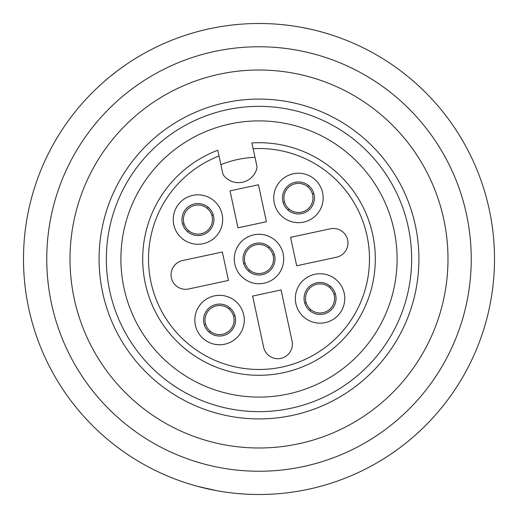 <?xml version="1.0" encoding="UTF-8"?>
<svg xmlns="http://www.w3.org/2000/svg" width="518" height="518" viewBox="0 0 518 518"><rect width="100%" height="100%" fill="white"/><g stroke="black" fill="none" stroke-linecap="round" stroke-linejoin="round"><path stroke-width="0.78" d="M248.549 271.108L249.818 270.273A14.536 14.536 0 0 1 245.02 262.989L243.751 263.824M245.02 262.989A14.536 14.536 0 0 1 271.141 251.003A14.536 14.536 0 0 1 272.98 255.011L274.249 254.176M249.818 270.273A14.536 14.536 0 0 0 272.98 255.011M268.182 247.727L269.451 246.892M187.503 231.656L188.772 230.821A14.536 14.536 0 0 1 183.974 223.536L182.705 224.372M183.974 223.536A14.536 14.536 0 0 1 210.088 211.551A14.536 14.536 0 0 1 211.933 215.559L213.196 214.724M188.772 230.821A14.536 14.536 0 0 0 211.933 215.559M207.129 208.275L208.398 207.44M288.008 210.055L289.271 209.22A14.536 14.536 0 0 1 284.473 201.936L283.204 202.771M284.473 201.936A14.536 14.536 0 0 1 310.593 189.951A14.536 14.536 0 0 1 312.432 193.965L313.701 193.13M289.271 209.22A14.536 14.536 0 0 0 312.432 193.965M307.634 186.681L308.903 185.845M309.602 310.56L310.871 309.725A14.536 14.536 0 0 1 306.067 302.441L304.804 303.276M306.067 302.441A14.536 14.536 0 0 1 332.187 290.456A14.536 14.536 0 0 1 334.026 294.464L335.295 293.628M310.871 309.725A14.536 14.536 0 0 0 334.026 294.464M329.228 287.179L330.497 286.344M437.561 144.257L439.575 147.455M441.673 150.919L445.745 158.126M489.251 209.525A235.509 235.509 0 0 0 209.525 28.749A235.509 235.509 0 0 0 28.749 308.475A235.509 235.509 0 0 0 308.475 489.251A235.509 235.509 0 0 0 489.251 209.525M320.435 31.643L319.839 31.488M301.392 27.337L301.01 27.266M292.599 25.9L294.878 26.243M301.211 27.305L309.842 29.047M326.016 33.23L323.174 32.401L326.016 33.23M334.777 36.014L331.909 35.062M107.407 78.768L105.154 80.685L107.407 78.768M102.836 82.712L100.537 84.777M98.31 86.83L96.083 88.934M118.188 70.221L125.337 65.093M130.672 61.525L132.614 60.276M118.169 70.241L109.596 76.949M408.948 440.604L413.157 437.043L408.948 440.604M415.54 434.958L421.917 429.066L415.54 434.958M408.404 441.051L407.931 441.44M399.734 447.83L392.495 453.017M387.192 456.565L385.386 457.724M225.401 492.1L223.284 491.783M216.984 490.734L197.565 486.357M186.046 482.925L188.552 483.721L186.046 482.925M191.589 484.654L196.892 486.169L191.589 484.654M447.636 161.713L449.359 165.125M443.751 154.526A212.25 212.25 0 0 1 363.474 443.751A212.25 212.25 0 0 1 74.249 363.474A212.25 212.25 0 0 1 154.526 74.249A212.25 212.25 0 0 1 443.751 154.526M423.51 165.974A188.986 188.986 0 0 1 352.026 423.51A188.986 188.986 0 0 1 94.49 352.026A188.986 188.986 0 0 1 165.974 94.49A188.986 188.986 0 0 1 423.51 165.974M119.8 337.717A159.913 159.913 0 0 0 337.717 398.2A159.913 159.913 0 0 0 398.2 180.283A159.913 159.913 0 0 0 180.283 119.8A159.913 159.913 0 0 0 119.8 337.717M209.097 332.155L210.366 331.319A14.536 14.536 0 0 1 205.568 324.035L204.299 324.87M205.568 324.035A14.536 14.536 0 0 1 231.688 312.05A14.536 14.536 0 0 1 233.527 316.064L234.796 315.229M210.366 331.319A14.536 14.536 0 0 0 233.527 316.064M228.729 308.78L229.992 307.945M136.894 194.477A138.105 138.105 0 0 1 323.523 136.894A138.105 138.105 0 0 1 381.106 323.523A138.105 138.105 0 0 1 194.477 381.106A138.105 138.105 0 0 1 136.894 194.477M256.85 165.967L254.992 157.317A101.761 101.761 0 0 0 220.882 164.646L222.74 173.297A5.815 5.815 0 0 0 223.931 175.764A18.901 18.901 0 0 0 256.779 168.706A5.815 5.815 0 0 0 256.85 165.967L251.897 142.916A116.297 116.297 0 0 1 355.898 323.31A116.297 116.297 0 0 1 195.875 356.675A116.297 116.297 0 0 1 217.787 150.246L222.74 173.297M341.854 130.795A152.642 152.642 0 0 1 387.205 341.854A152.642 152.642 0 0 1 176.146 387.205A152.642 152.642 0 0 1 130.795 176.146A152.642 152.642 0 0 1 341.854 130.795M228.464 280.432L222.351 252.007L182.556 260.554A14.536 14.536 0 0 0 177.719 286.978A14.536 14.536 0 0 0 188.669 288.986L228.464 280.432M272.416 238.241A24.715 24.715 0 0 0 238.241 245.584A24.715 24.715 0 0 0 245.584 279.759A24.715 24.715 0 0 0 279.759 272.416A24.715 24.715 0 0 0 272.416 238.241M333.462 277.693A24.715 24.715 0 0 0 299.294 285.036A24.715 24.715 0 0 0 306.637 319.211A24.715 24.715 0 0 0 340.805 311.868A24.715 24.715 0 0 0 333.462 277.693M232.964 299.294A24.715 24.715 0 0 0 198.789 306.637A24.715 24.715 0 0 0 206.132 340.805A24.715 24.715 0 0 0 240.307 333.462A24.715 24.715 0 0 0 232.964 299.294M311.868 177.195A24.715 24.715 0 0 0 277.693 184.537A24.715 24.715 0 0 0 285.036 218.706A24.715 24.715 0 0 0 319.211 211.363A24.715 24.715 0 0 0 311.868 177.195M211.363 198.789A24.715 24.715 0 0 0 177.195 206.132A24.715 24.715 0 0 0 184.537 240.307A24.715 24.715 0 0 0 218.706 232.964A24.715 24.715 0 0 0 211.363 198.789M296.684 265.773L336.48 257.219A14.536 14.536 0 0 0 341.317 230.795A14.536 14.536 0 0 0 330.374 228.794L290.579 237.348L296.684 265.773M266.401 221.723L258.463 184.771L230.037 190.877L237.976 227.829L266.401 221.723M281.06 289.944L252.635 296.056L263.63 347.222A14.536 14.536 0 0 0 286.104 356.131A14.536 14.536 0 0 0 292.055 341.116L281.06 289.944M250.323 272.429A15.993 15.993 0 0 1 245.571 250.323A15.993 15.993 0 0 1 267.676 245.571A15.993 15.993 0 0 1 272.429 267.676A15.993 15.993 0 0 1 250.323 272.429M311.37 311.881A15.993 15.993 0 0 1 306.617 289.776A15.993 15.993 0 0 1 328.729 285.023A15.993 15.993 0 0 1 333.482 307.135A15.993 15.993 0 0 1 311.37 311.881M210.865 333.482A15.993 15.993 0 0 1 206.119 311.37A15.993 15.993 0 0 1 228.224 306.617A15.993 15.993 0 0 1 232.977 328.729A15.993 15.993 0 0 1 210.865 333.482M289.776 211.383A15.993 15.993 0 0 1 285.023 189.271A15.993 15.993 0 0 1 307.135 184.518A15.993 15.993 0 0 1 311.881 206.63A15.993 15.993 0 0 1 289.776 211.383M189.271 232.977A15.993 15.993 0 0 1 184.518 210.865A15.993 15.993 0 0 1 206.63 206.119A15.993 15.993 0 0 1 211.383 228.224A15.993 15.993 0 0 1 189.271 232.977M263.63 347.222A14.536 14.536 0 0 0 269.956 356.378M251.897 142.916A116.297 116.297 0 0 1 355.898 323.31A116.297 116.297 0 0 1 195.875 356.675A116.297 116.297 0 0 1 217.787 150.246M253.134 148.672A110.483 110.483 0 0 1 351.055 320.098A110.489 110.489 0 0 1 197.902 351.055A110.489 110.489 0 0 1 219.023 155.996"/></g></svg>
